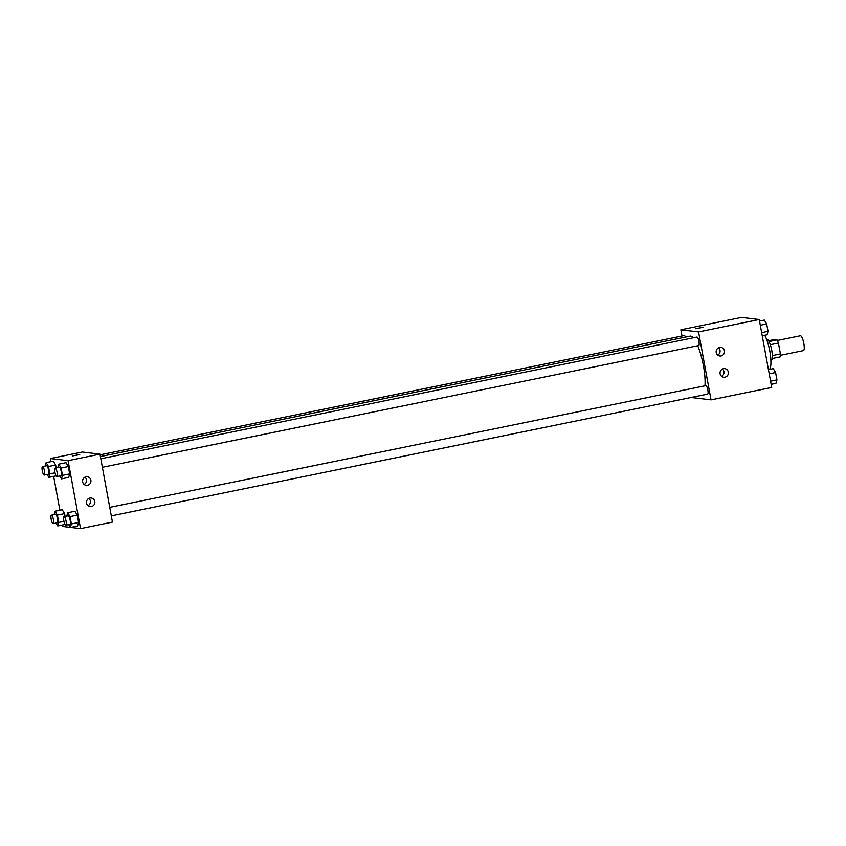 <?xml version="1.0" encoding="UTF-8"?>
<svg xmlns="http://www.w3.org/2000/svg" width="846" height="846" viewBox="0 0 846 846"><rect width="100%" height="100%" fill="white"/><g stroke="black" fill="none" stroke-linecap="round" stroke-linejoin="round"><path stroke-width="1.27" d="M803.245 350.625A7.582 1.851 -101.5 0 0 803.393 350.625A7.582 1.851 -101.5 0 0 803.7 342.82A7.582 1.851 -101.5 0 0 800.369 335.767L777.347 340.473M768.57 340.727L774.217 339.574L777.062 339.912A10.289 2.517 -101.5 0 1 778.405 343.053L780.414 353.945A10.289 2.517 -101.5 0 1 780.171 356.896L772.197 358.524M772.345 355.595L780.414 353.945M770.325 344.703L778.405 343.053M766.582 339.352L766.804 339.309A10.829 2.654 78.5 0 1 771.732 350.244A10.829 2.654 78.5 0 1 771.14 360.523L770.907 360.565M769.035 341.551L777.062 339.912M769.469 369.427A19.49 4.769 -101.5 0 0 770.368 354.654A19.49 4.769 -101.5 0 0 764.742 335.259M682.003 335.999L680.861 329.792L741.551 317.398L759.243 319.524L771.711 387.468L711.021 399.862L693.339 397.736L693.212 397.049M703.015 327.317L695.56 328.692M680.861 329.792L698.553 331.918L759.243 319.524M716.213 352.539A4.336 4.188 -83.2 0 1 720.845 347.399A4.336 4.188 -83.2 0 1 724.483 352.2A4.336 4.188 -83.2 0 1 716.213 352.539M720.105 373.773A4.336 4.188 -83.2 0 1 724.736 368.634A4.336 4.188 -83.2 0 1 728.374 373.435A4.336 4.188 -83.2 0 1 720.105 373.773M698.553 331.918L711.021 399.862M717.683 355.077A4.336 4.188 96.8 0 0 718.55 347.791M721.575 376.311A4.336 4.188 96.8 0 0 722.452 369.025M698.595 345.538A4.336 1.058 -101.5 0 0 698.68 345.538A4.336 1.058 -101.5 0 0 698.849 341.086A4.336 1.058 -101.5 0 0 696.945 337.046L100.811 458.775M707.51 394.12A4.336 1.058 -101.5 0 0 707.594 394.12A4.336 1.058 -101.5 0 0 707.764 389.657A4.336 1.058 -101.5 0 0 705.86 385.628L109.726 507.357M685.482 337.078A4.336 1.058 -101.5 0 0 684.298 335.534L100.092 454.831M704.951 385.818A29.272 7.17 -101.5 0 0 697.749 345.728M693.244 337.808A29.272 7.17 -101.5 0 0 690.093 336.137L100.41 456.554M112.433 522.088L99.965 454.143L68.082 460.658L80.55 528.602L112.433 522.088M50.961 461.652L50.39 458.532L82.273 452.018L99.965 454.143M85.985 476.827A4.336 4.188 -83.2 0 1 90.924 481.564A4.336 4.188 -83.2 0 1 82.654 481.913A4.336 4.188 -83.2 0 1 85.985 476.827M91.442 506.553A4.336 4.188 -83.2 0 1 86.546 503.137A4.336 4.188 -83.2 0 1 91.178 497.998A4.336 4.188 -83.2 0 1 91.442 506.553M62.255 509.747L64.582 513.617L62.255 509.747L55.053 511.217L57.391 515.087L58.734 522.447L57.75 525.926L56.037 523.061M65.11 516.472L64.582 513.617L65.11 516.472M64.952 524.457L57.75 525.926M53.34 461.165L55.667 465.036L53.34 461.165L46.139 462.635L48.476 466.506L49.819 473.866L48.835 477.345L47.112 474.479M56.196 467.891L55.667 465.036L56.196 467.891M56.037 475.875L48.835 477.345M65.988 462.677L68.314 466.558L65.988 462.677L58.786 464.147L61.123 468.028L62.467 475.378L61.483 478.857L59.77 476.002M69.668 473.908L68.314 466.558L69.668 473.908L68.685 477.387L69.668 473.908L62.467 475.378M80.55 528.602L70.578 527.407M70.366 527.375L62.858 526.476L62.572 524.932M50.39 458.532L68.082 460.658M59.876 510.223L53.658 476.361M77.599 525.969L78.583 522.49L77.24 515.129L74.903 511.259L77.24 515.129L78.583 522.49L77.599 525.969L70.398 527.439L68.685 524.583M84.114 484.441A4.336 4.188 96.8 0 0 84.991 477.165M88.016 505.675A4.336 4.188 96.8 0 0 88.883 498.4M79.609 454.535L72.28 455.952L79.609 454.535M79.736 454.588L72.28 455.962M54.091 514.622L55.053 511.217M57.179 522.817A4.336 1.058 -101.5 0 0 57.274 522.807A4.336 1.058 -101.5 0 0 57.443 518.355A4.336 1.058 -101.5 0 0 55.54 514.326L51.426 515.161A4.336 1.058 -101.5 0 0 51.215 519.444A4.336 1.058 -101.5 0 0 53.065 523.653A4.336 1.058 -101.5 0 0 53.161 523.653A4.336 1.058 -101.5 0 0 53.33 519.19A4.336 1.058 -101.5 0 0 51.426 515.161M57.391 515.087L64.582 513.617M58.734 522.447L63.947 521.379M45.176 466.04L46.139 462.635M48.264 474.236A4.336 1.058 -101.5 0 0 48.349 474.236A4.336 1.058 -101.5 0 0 48.529 469.773A4.336 1.058 -101.5 0 0 46.625 465.744L42.512 466.58A4.336 1.058 -101.5 0 0 42.3 470.862A4.336 1.058 -101.5 0 0 44.151 475.071A4.336 1.058 -101.5 0 0 44.235 475.071A4.336 1.058 -101.5 0 0 44.415 470.619A4.336 1.058 -101.5 0 0 42.512 466.58M48.476 466.506L55.667 465.036M49.819 473.866L55.032 472.798M66.739 516.134L67.701 512.729L70.038 516.599L71.381 523.96L70.398 527.439M69.827 524.33A4.336 1.058 -101.5 0 0 69.922 524.33A4.336 1.058 -101.5 0 0 70.091 519.867A4.336 1.058 -101.5 0 0 68.188 515.838L64.074 516.684A4.336 1.058 -101.5 0 0 63.862 520.967A4.336 1.058 -101.5 0 0 65.713 525.165A4.336 1.058 -101.5 0 0 65.808 525.165A4.336 1.058 -101.5 0 0 65.977 520.713A4.336 1.058 -101.5 0 0 64.074 516.684M67.701 512.729L74.903 511.259M70.038 516.599L77.24 515.129M71.381 523.96L78.583 522.49M57.824 467.552L58.786 464.147M60.912 475.748A4.336 1.058 -101.5 0 0 61.007 475.748A4.336 1.058 -101.5 0 0 61.176 471.296A4.336 1.058 -101.5 0 0 59.273 467.256L55.159 468.102A4.336 1.058 -101.5 0 0 54.948 472.385A4.336 1.058 -101.5 0 0 56.798 476.594A4.336 1.058 -101.5 0 0 56.883 476.584A4.336 1.058 -101.5 0 0 57.063 472.131A4.336 1.058 -101.5 0 0 55.159 468.102M61.123 468.028L68.314 466.558M61.483 478.857L68.685 477.387M768.432 369.639L773.255 368.655L775.592 372.536L776.945 379.886L775.962 383.365L771.14 384.348M769.204 373.837L775.592 372.536M770.558 381.197L776.945 379.886M759.518 321.068L764.34 320.074L766.677 323.955L768.031 331.315L767.047 334.783L762.225 335.777M760.29 325.255L766.677 323.955M761.643 332.615L768.031 331.315M803.393 350.625L780.382 355.32M102.377 467.299L698.68 345.538M111.291 515.88L707.594 394.12M53.161 523.653L57.274 522.807M44.235 475.071L48.349 474.236M65.808 525.165L69.922 524.33M56.883 476.584L61.007 475.748"/></g></svg>

